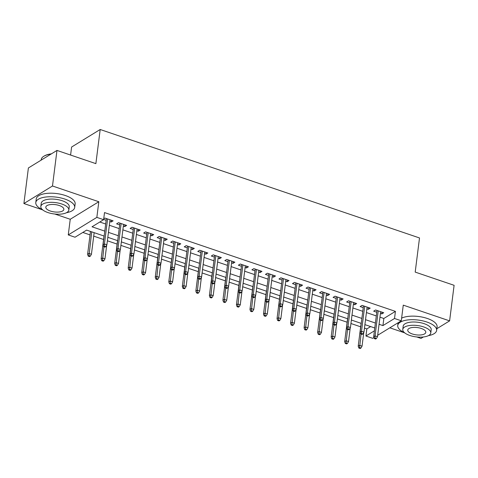 <?xml version="1.0" encoding="UTF-8"?>
<svg xmlns="http://www.w3.org/2000/svg" width="478" height="478" viewBox="0 0 478 478"><rect width="100%" height="100%" fill="white"/><g stroke="black" fill="none" stroke-linecap="round" stroke-linejoin="round"><path stroke-width="0.72" d="M104.156 236.066L86.62 230.109L75.028 237.219L68.264 234.919L96.849 217.382L103.612 219.683L92.027 226.787L104.784 231.125M54.815 214.03L70.242 219.271L68.264 234.919M70.242 219.271L98.827 201.734L52.484 185.996L56.978 150.427L28.393 167.963L23.9 203.532L42.763 209.938M70.595 155.051L71.604 147.033L100.189 129.496L419.511 237.954L415.197 272.096L454.1 285.306L449.607 320.875L403.265 305.137L401.287 320.786L377.674 335.275M389.827 327.818L404.705 332.867M416.756 336.96L421.022 338.412L423.347 336.984M373.945 337.558L372.703 338.322L365.939 336.022L374.411 330.824M364.469 328.105L366.841 328.912L365.939 336.022M82.814 232.439L90.055 234.901M93.718 236.144L103.583 239.496M107.383 240.787L117.116 244.091M120.916 245.381L130.643 248.685M134.443 249.976L144.177 253.28M147.977 254.577L157.704 257.881M161.504 259.172L171.238 262.476M175.038 263.766L184.765 267.071M188.571 268.361L198.298 271.665M202.098 272.956L211.826 276.26M215.632 277.551L225.359 280.855M229.159 282.145L238.892 285.45M242.693 286.746L252.42 290.05M256.22 291.341L265.953 294.645M269.753 295.936L279.481 299.24M283.281 300.531L293.014 303.835M296.814 305.125L306.541 308.43M310.341 309.72L320.075 313.024M323.875 314.315L333.602 317.625M337.408 318.916L347.136 322.22M350.936 323.51L360.663 326.815M52.484 185.996L23.9 203.532M436.85 328.703L449.607 320.875M109.815 221.547L111.189 222.013L113.119 220.83L104.999 218.07L103.72 218.858M123.348 226.142L124.716 226.608L126.652 225.425L118.532 222.664L116.602 223.853L119.679 224.899M136.875 230.737L138.25 231.203L140.179 230.02L132.059 227.265L130.13 228.448L133.213 229.494M150.409 235.337L151.777 235.803L153.713 234.614L145.593 231.86L143.663 233.043L146.74 234.089M163.936 239.932L165.31 240.398L167.24 239.209L159.12 236.455L157.19 237.638L160.273 238.683M177.469 244.527L178.838 244.993L180.774 243.81L172.654 241.049L170.724 242.232L173.801 243.278M190.997 249.122L192.371 249.588L194.301 248.405L186.181 245.644L184.251 246.833L187.334 247.879M204.53 253.716L205.904 254.182L207.834 252.999L199.714 250.239L197.784 251.428L200.862 252.474M218.058 258.311L219.432 258.777L221.362 257.594L213.248 254.834L211.312 256.023L214.395 257.068M231.591 262.906L232.965 263.372L234.895 262.189L226.775 259.435L224.845 260.618L227.922 261.663M245.118 267.507L246.493 267.973L248.423 266.784L240.309 264.029L238.373 265.212L241.456 266.258M258.652 272.101L260.026 272.568L261.956 271.379L253.836 268.624L251.906 269.807L254.989 270.853M272.185 276.696L273.553 277.162L275.483 275.979L267.369 273.219L265.439 274.402L268.517 275.447M285.713 281.291L287.087 281.757L289.017 280.574L280.897 277.814L278.967 279.003L282.05 280.048M299.246 285.886L300.614 286.352L302.55 285.169L294.43 282.408L292.5 283.597L295.577 284.643M312.773 290.481L314.148 290.947L316.078 289.764L307.957 287.009L306.028 288.192L309.111 289.238M326.307 295.075L327.675 295.541L329.611 294.358L321.491 291.604L319.561 292.787L322.638 293.833M339.834 299.676L341.208 300.142L343.138 298.953L335.018 296.199L333.088 297.382L336.171 298.427M353.367 304.271L354.742 304.737L356.672 303.548L348.552 300.793L346.622 301.976L349.699 303.022M366.895 308.866L368.269 309.332L370.199 308.149L362.085 305.388L360.149 306.571L363.232 307.623M366.841 328.912L370.641 326.576M379.962 317.165L383.834 318.485L395.42 311.375L104.515 212.567L103.612 219.683M99.806 222.013L105.68 224.009M109.348 225.252L119.213 228.604M122.876 229.852L132.741 233.198M136.409 234.447L146.274 237.799M149.937 239.042L159.801 242.394M163.47 243.637L173.335 246.989M176.997 248.231L186.862 251.583M190.531 252.826L200.396 256.178M204.058 257.421L213.929 260.773M217.592 262.022L227.456 265.368M231.125 266.616L240.99 269.968M244.652 271.211L254.517 274.563M258.186 275.806L268.05 279.158M271.713 280.401L281.578 283.753M285.247 284.996L295.111 288.348M298.774 289.596L308.639 292.942M312.307 294.191L322.172 297.537M325.835 298.786L335.699 302.138M339.368 303.381L349.233 306.733M352.895 307.975L362.766 311.327M366.429 312.57L376.294 315.922M380.428 313.46L381.803 313.926L383.732 312.743L375.612 309.983L373.682 311.172L376.76 312.218M103.642 219.45L106.152 220.304M98.827 201.734L96.849 217.382M395.42 311.375L394.523 318.485L401.287 320.786M56.978 150.427L95.875 163.637L100.189 129.496M374.77 327.98L364.905 324.628M361.243 323.385L351.378 320.033M347.709 318.784L337.844 315.438M334.182 314.189L324.311 310.837M320.648 309.595L310.784 306.243M307.115 305L297.25 301.648M293.588 300.405L283.723 297.053M280.054 295.81L270.19 292.458M266.527 291.216L256.662 287.864M252.993 286.615L243.129 283.269M239.466 282.02L229.601 278.668M225.933 277.425L216.068 274.073M212.405 272.83L202.541 269.478M198.872 268.236L189.007 264.884M185.345 263.641L175.48 260.289M171.811 259.046L161.946 255.694M158.284 254.445L148.413 251.099M144.75 249.851L134.886 246.499M131.217 245.256L121.352 241.904M117.69 240.661L107.825 237.309M379.06 324.281L382.932 325.596L394.523 318.485M108.446 232.368L118.311 235.72M121.98 236.963L131.844 240.315M135.507 241.557L145.372 244.909M149.04 246.152L158.905 249.504M162.568 250.753L172.439 254.099M176.101 255.348L185.966 258.7M189.635 259.942L199.499 263.294M203.162 264.537L213.027 267.889M216.695 269.132L226.56 272.484M230.223 273.727L240.087 277.079M243.756 278.321L253.621 281.673M257.284 282.922L267.148 286.268M270.817 287.517L280.682 290.869M284.344 292.112L294.209 295.464M297.878 296.707L307.742 300.059M311.405 301.301L321.276 304.653M324.938 305.896L334.803 309.248M338.472 310.491L348.337 313.843M351.999 315.092L361.864 318.438M365.533 319.686L375.397 323.038M383.834 318.485L382.932 325.596M382.024 312.164L381.803 313.926M368.49 307.563L368.269 309.332M354.963 302.968L354.742 304.737M341.429 298.374L341.208 300.142M327.902 293.779L327.675 295.541M314.369 289.184L314.148 290.947M300.841 284.589L300.614 286.352M287.308 279.994L287.087 281.757M273.78 275.394L273.553 277.162M260.247 270.799L260.026 272.568M246.714 266.204L246.493 267.973M233.186 261.609L232.965 263.372M219.653 257.015L219.432 258.777M206.126 252.42L205.904 254.182M192.592 247.825L192.371 249.588M179.065 243.224L178.838 244.993M165.531 238.63L165.31 240.398M152.004 234.035L151.777 235.803M138.471 229.44L138.25 231.203M124.943 224.845L124.716 226.608M111.41 220.25L111.189 222.013M376.987 310.449L373.665 336.721L375.057 335.873L378.218 310.867M375.057 338.095L374.28 338.567L375.636 339.027L376.407 338.555L375.057 338.095L375.057 335.873L377.495 336.697L380.649 311.698M373.665 336.721L374.28 338.567M376.407 338.555L377.495 336.697M358.835 348.044L360.185 348.504L360.956 348.032L359.605 347.572L358.835 348.044L358.213 346.203L359.605 345.349L362.043 346.174L363.782 332.413M359.605 347.572L361.033 334.068M358.213 346.203L361.105 323.337M362.043 346.174L360.956 348.032M428.39 335.658A19.604 7.941 -172.8 0 0 436.635 330.394A19.604 7.941 -172.8 0 0 426.842 322.011A19.604 7.941 -172.8 0 0 397.738 325.482A19.604 7.941 -172.8 0 0 404.412 332.628M436.635 330.394L437.083 326.838A19.604 7.941 -172.8 0 0 427.29 318.456A19.604 7.941 -172.8 0 0 401.622 318.145M402.769 329.438L403.181 326.169A14.113 5.718 7.2 0 1 424.141 323.672A14.113 5.718 7.2 0 1 431.192 329.706L430.78 332.981A14.113 5.718 -172.8 0 0 423.723 326.946A14.113 5.718 -172.8 0 0 402.769 329.438A14.113 5.718 -172.8 0 0 409.819 335.472A14.113 5.718 -172.8 0 0 430.78 332.981M421.255 328.458A9.094 3.687 -172.8 0 0 407.746 330.071A9.094 3.687 -172.8 0 0 412.293 333.961A9.094 3.687 -172.8 0 0 425.796 332.347A9.094 3.687 -172.8 0 0 421.255 328.458M66.448 212.722A19.604 7.941 -172.8 0 0 74.693 207.458A19.604 7.941 -172.8 0 0 64.9 199.081A19.604 7.941 -172.8 0 0 35.79 202.547A19.604 7.941 -172.8 0 0 42.47 209.693M74.693 207.458L75.142 203.903A19.604 7.941 -172.8 0 0 65.349 195.52A19.604 7.941 -172.8 0 0 36.238 198.991L35.79 202.547M40.827 206.508L41.239 203.234A14.113 5.718 7.2 0 1 62.194 200.736A14.113 5.718 7.2 0 1 69.244 206.771L68.832 210.045A14.113 5.718 -172.8 0 0 61.782 204.01A14.113 5.718 -172.8 0 0 40.827 206.508A14.113 5.718 -172.8 0 0 47.878 212.543A14.113 5.718 -172.8 0 0 68.832 210.045M59.308 205.528A9.094 3.687 -172.8 0 0 45.804 207.135A9.094 3.687 -172.8 0 0 50.345 211.025A9.094 3.687 -172.8 0 0 63.855 209.418A9.094 3.687 -172.8 0 0 59.308 205.528M51.021 154.077A19.604 7.941 -172.8 0 0 43.671 156.348A19.604 7.941 -172.8 0 0 41.222 159.58L41.15 160.136M43.671 156.348L44.137 156.055A19.132 7.75 7.2 0 1 51.433 153.826M363.453 305.854L360.137 332.126L361.523 331.272L364.684 306.273M361.523 333.495L360.753 333.973L362.103 334.433L362.88 333.955L361.523 333.495L361.523 331.272L363.961 332.102L367.122 307.097M360.137 332.126L360.753 333.973M362.88 333.955L363.961 332.102M349.926 301.26L346.604 327.532L347.996 326.677L351.157 301.678M347.996 328.9L347.219 329.378L348.576 329.838L349.346 329.36L347.996 328.9L347.996 326.677L350.434 327.508L353.589 302.502M346.604 327.532L347.219 329.378M349.346 329.36L350.434 327.508M336.393 296.665L333.076 322.937L334.463 322.082L337.623 297.083M334.463 324.305L333.692 324.777L335.042 325.237L335.819 324.765L334.463 324.305L334.463 322.082L336.9 322.913L340.061 297.908M333.076 322.937L333.692 324.777M335.819 324.765L336.9 322.913M322.865 292.07L319.543 318.342L320.935 317.488L324.09 292.488M320.935 319.71L320.158 320.182L321.515 320.642L322.286 320.17L320.935 319.71L320.935 317.488L323.367 318.312L326.528 293.313M319.543 318.342L320.158 320.182M322.286 320.17L323.367 318.312M345.301 343.449L346.658 343.909L347.428 343.437L346.072 342.977L345.301 343.449L344.686 341.609L346.078 340.754L348.51 341.579L350.249 327.812M346.072 342.977L347.5 329.473M344.686 341.609L347.572 318.742M348.51 341.579L347.428 343.437M331.774 338.854L333.124 339.314L333.895 338.842L332.545 338.382L331.774 338.854L331.152 337.008L332.545 336.159L334.982 336.984L336.721 323.218M332.545 338.382L333.973 324.873M331.152 337.008L334.044 314.148M334.982 336.984L333.895 338.842M318.24 334.259L319.597 334.72L320.368 334.247L319.011 333.787L318.24 334.259L317.625 332.413L319.017 331.565L321.449 332.389L323.188 318.623M319.011 333.787L320.439 320.278M317.625 332.413L320.511 309.547M321.449 332.389L320.368 334.247M304.713 329.665L306.063 330.125L306.834 329.647L305.484 329.187L304.713 329.665L304.092 327.818L305.484 326.964L307.922 327.794L309.66 314.028M305.484 329.187L306.912 315.683M304.092 327.818L306.984 304.952M307.922 327.794L306.834 329.647M309.332 287.475L306.016 313.747L307.402 312.893L310.563 287.887M307.402 315.116L306.631 315.588L307.981 316.048L308.758 315.576L307.402 315.116L307.402 312.893L309.84 313.717L313 288.718M306.016 313.747L306.631 315.588M308.758 315.576L309.84 313.717M291.18 325.07L292.53 325.53L293.307 325.052L291.95 324.592L291.18 325.07L290.564 323.224L291.956 322.369L294.388 323.2L296.127 309.433M291.95 324.592L293.378 311.088M290.564 323.224L293.45 300.357M294.388 323.2L293.307 325.052M295.804 282.874L292.482 309.147L293.874 308.298L297.029 283.293M293.874 310.521L293.098 310.993L294.454 311.453L295.225 310.981L293.874 310.521L293.874 308.298L296.306 309.123L299.467 284.123M292.482 309.147L293.098 310.993M295.225 310.981L296.306 309.123M277.646 320.469L279.003 320.929L279.773 320.457L278.423 319.997L277.646 320.469L277.031 318.629L278.423 317.774L280.861 318.605L282.6 304.839M278.423 319.997L279.851 306.494M277.031 318.629L279.923 295.762M280.861 318.605L279.773 320.457M282.271 278.28L278.949 304.552L280.341 303.703L283.502 278.698M280.341 305.926L279.57 306.398L280.921 306.858L281.691 306.38L280.341 305.926L280.341 303.703L282.779 304.528L285.934 279.528M278.949 304.552L279.57 306.398M281.691 306.38L282.779 304.528M264.119 315.874L265.469 316.334L266.246 315.862L264.89 315.402L264.119 315.874L263.503 314.034L264.89 313.18L267.327 314.004L269.066 300.244M264.89 315.402L266.318 301.899M263.503 314.034L266.389 291.168M267.327 314.004L266.246 315.862M268.738 273.685L265.421 299.957L266.814 299.103L269.968 274.103M266.808 301.325L266.037 301.803L267.393 302.263L268.164 301.785L266.808 301.325L266.814 299.103L269.245 299.933L272.406 274.928M265.421 299.957L266.037 301.803M268.164 301.785L269.245 299.933M250.586 311.28L251.942 311.74L252.713 311.268L251.362 310.808L250.586 311.28L249.97 309.439L251.362 308.585L253.8 309.409L255.539 295.643M251.362 310.808L252.784 297.304M249.97 309.439L252.862 286.573M253.8 309.409L252.713 311.268M255.21 269.09L251.888 295.362L253.28 294.508L256.441 269.508M253.28 296.73L252.509 297.208L253.86 297.669L254.631 297.191L253.28 296.73L253.28 294.508L255.718 295.338L258.873 270.333M251.888 295.362L252.509 297.208M254.631 297.191L255.718 295.338M237.058 306.685L238.408 307.145L239.185 306.673L237.829 306.213L237.058 306.685L236.443 304.839L237.829 303.99L240.267 304.815L242.005 291.048M237.829 306.213L239.257 292.703M236.443 304.839L239.329 281.978M240.267 304.815L239.185 306.673M241.677 264.495L238.361 290.767L239.753 289.913L242.908 264.914M239.747 292.136L238.976 292.608L240.332 293.068L241.103 292.596L239.747 292.136L239.753 289.913L242.185 290.744L245.345 265.738M238.361 290.767L238.976 292.608M241.103 292.596L242.185 290.744M223.525 302.09L224.881 302.55L225.652 302.072L224.302 301.618L223.525 302.09L222.909 300.244L224.302 299.395L226.733 300.22L228.472 286.453M224.302 301.618L225.724 288.109M222.909 300.244L225.801 277.377M226.733 300.22L225.652 302.072M228.149 259.901L224.827 286.173L226.219 285.318L229.38 260.319M226.219 287.541L225.449 288.013L226.799 288.473L227.57 288.001L226.219 287.541L226.219 285.318L228.657 286.143L231.812 261.143M224.827 286.173L225.449 288.013M227.57 288.001L228.657 286.143M209.997 297.495L211.348 297.955L212.118 297.477L210.768 297.017L209.997 297.495L209.382 295.649L210.768 294.795L213.206 295.625L214.945 281.859M210.768 297.017L212.196 283.514M209.382 295.649L212.268 272.783M213.206 295.625L212.118 297.477M214.616 255.306L211.3 281.578L212.686 280.723L215.847 255.718M212.686 282.946L211.915 283.418L213.266 283.878L214.042 283.406L212.686 282.946L212.686 280.723L215.124 281.548L218.285 256.549M211.3 281.578L211.915 283.418M214.042 283.406L215.124 281.548M196.464 292.9L197.82 293.361L198.591 292.883L197.235 292.422L196.464 292.9L195.849 291.054L197.241 290.2L199.673 291.03L201.411 277.264M197.235 292.422L198.663 278.919M195.849 291.054L198.734 268.188M199.673 291.03L198.591 292.883M201.089 250.705L197.767 276.977L199.159 276.129L202.319 251.123M199.159 278.351L198.382 278.823L199.738 279.283L200.509 278.811L199.159 278.351L199.159 276.129L201.596 276.953L204.751 251.954M197.767 276.977L198.382 278.823M200.509 278.811L201.596 276.953M182.937 288.3L184.287 288.76L185.058 288.288L183.707 287.828L182.937 288.3L182.315 286.459L183.707 285.605L186.145 286.436L187.884 272.669M183.707 287.828L185.135 274.324M182.315 286.459L185.207 263.593M186.145 286.436L185.058 288.288M187.555 246.11L184.239 272.382L185.625 271.534L188.786 246.529M185.625 273.757L184.855 274.229L186.205 274.689L186.982 274.211L185.625 273.757L185.625 271.534L188.063 272.358L191.224 247.359M184.239 272.382L184.855 274.229M186.982 274.211L188.063 272.358M169.403 283.705L170.76 284.165L171.53 283.693L170.174 283.233L169.403 283.705L168.788 281.865L170.18 281.01L172.612 281.835L174.351 268.068M170.174 283.233L171.602 269.729M168.788 281.865L171.674 258.998M172.612 281.835L171.53 283.693M174.028 241.515L170.706 267.788L172.098 266.933L175.253 241.934M172.098 269.156L171.321 269.634L172.678 270.094L173.448 269.616L172.098 269.156L172.098 266.933L174.53 267.764L177.691 242.758M170.706 267.788L171.321 269.634M173.448 269.616L174.53 267.764M155.876 279.11L157.226 279.57L157.997 279.098L156.647 278.638L155.876 279.11L155.254 277.27L156.647 276.415L159.084 277.24L160.823 263.474M156.647 278.638L158.075 265.129M155.254 277.27L158.146 254.404M159.084 277.24L157.997 279.098M160.494 236.921L157.178 263.193L158.565 262.338L161.725 237.339M158.565 264.561L157.794 265.039L159.144 265.493L159.921 265.021L158.565 264.561L158.565 262.338L161.002 263.169L164.163 238.164M157.178 263.193L157.794 265.039M159.921 265.021L161.002 263.169M142.342 274.515L143.693 274.975L144.47 274.503L143.113 274.043L142.342 274.515L141.727 272.669L143.119 271.821L145.551 272.645L147.29 258.879M143.113 274.043L144.541 260.534M141.727 272.669L144.613 249.809M145.551 272.645L144.47 274.503M146.967 232.326L143.645 258.598L145.037 257.744L148.192 232.744M145.037 259.966L144.26 260.438L145.617 260.898L146.388 260.426L145.037 259.966L145.037 257.744L147.469 258.574L150.63 233.569M143.645 258.598L144.26 260.438M146.388 260.426L147.469 258.574M128.809 269.921L130.165 270.381L130.936 269.903L129.586 269.449L128.809 269.921L128.194 268.074L129.586 267.226L132.024 268.05L133.762 254.284M129.586 269.449L131.014 255.939M128.194 268.074L131.086 245.208M132.024 268.05L130.936 269.903M133.434 227.731L130.118 254.003L131.504 253.149L134.665 228.149M131.504 255.371L130.733 255.844L132.083 256.304L132.854 255.832L131.504 255.371L131.504 253.149L133.942 253.973L137.096 228.974M130.118 254.003L130.733 255.844M132.854 255.832L133.942 253.973M115.282 265.326L116.632 265.786L117.409 265.308L116.052 264.848L115.282 265.326L114.666 263.48L116.052 262.625L118.49 263.456L120.229 249.689M116.052 264.848L117.48 251.344M114.666 263.48L117.552 240.613M118.49 263.456L117.409 265.308M119.9 223.13L116.584 249.408L117.976 248.554L121.131 223.549M117.97 250.777L117.2 251.249L118.556 251.709L119.327 251.237L117.97 250.777L117.976 248.554L120.408 249.379L123.569 224.379M116.584 249.408L117.2 251.249M119.327 251.237L120.408 249.379M101.748 260.731L103.105 261.185L103.875 260.713L102.525 260.253L101.748 260.731L101.133 258.885L102.525 258.03L104.963 258.861L106.702 245.095M102.525 260.253L103.947 246.75M101.133 258.885L104.025 236.018M104.963 258.861L103.875 260.713M106.373 218.536L103.051 244.808L104.443 243.959L107.604 218.954M104.443 246.182L103.672 246.654L105.023 247.114L105.793 246.642L104.443 246.182L104.443 243.959L106.881 244.784L110.036 219.784M103.051 244.808L103.672 246.654M105.793 246.642L106.881 244.784M88.221 256.13L89.571 256.59L90.348 256.118L88.992 255.658L88.221 256.13L87.605 254.29L88.992 253.436L91.429 254.266L94.16 232.666M88.992 255.658L91.722 231.842M87.605 254.29L90.491 231.424M91.429 254.266L90.348 256.118M397.738 325.482L398.078 322.752"/></g></svg>
